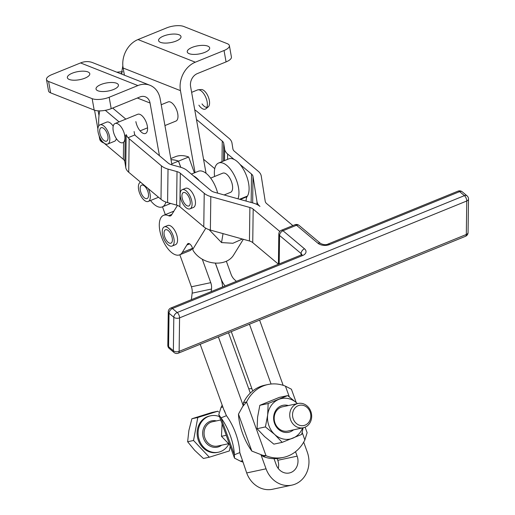 <?xml version="1.0" encoding="UTF-8"?>
<svg xmlns="http://www.w3.org/2000/svg" width="515" height="515" viewBox="0 0 515 515"><rect width="100%" height="100%" fill="white"/><g stroke="black" fill="none" stroke-linecap="round" stroke-linejoin="round"><path stroke-width="0.77" d="M161.227 104.725L168.109 101.925A10.345 4.893 67.9 0 1 177.739 113.77A10.345 4.893 67.9 0 1 175.905 121.089L164.935 125.557M191.632 92.346L197.503 89.958A10.345 4.893 67.9 0 1 198.191 89.797A10.345 4.893 67.9 0 1 207.133 101.809A10.345 4.893 67.9 0 1 205.91 108.762A10.345 4.893 67.9 0 1 198.88 105.169M113.229 130.829A10.345 4.893 67.9 0 1 115.064 123.51A10.345 4.893 67.9 0 1 124.694 135.355A10.345 4.893 67.9 0 1 122.042 142.848A10.345 4.893 67.9 0 1 114.787 135.754A10.345 4.893 67.9 0 1 114.118 134.106A10.345 4.893 67.9 0 1 113.229 130.829M115.064 123.51L137.698 114.298A10.345 4.893 67.9 0 1 147.335 126.143A10.345 4.893 67.9 0 1 143.292 133.372A10.345 4.893 67.9 0 1 135.87 121.617M202.009 103.895A9.463 4.468 -112.1 0 0 206.888 107.365M205.91 108.762L208.227 106.875A9.463 4.468 -112.1 0 0 209.347 100.515A9.463 4.468 -112.1 0 0 201.172 89.533L198.191 89.797M288.336 405.556A13.783 12.103 78 0 0 281.126 405.872A13.783 12.103 78 0 0 274.547 423.375A13.783 12.103 78 0 0 290.466 431.725A13.783 12.103 78 0 0 293.524 429.845M298.114 403.47L282.568 406.792A12.418 10.905 78 0 0 280.952 407.288A12.418 10.905 78 0 0 277.868 427.72A12.418 10.905 78 0 0 287.75 431.074L303.296 427.759A12.418 10.905 78 0 0 311.356 419.236A12.418 10.905 78 0 0 307.996 406.831A12.418 10.905 78 0 0 298.114 403.47A12.418 10.905 78 0 0 290.054 411.994A12.418 10.905 78 0 0 293.415 424.399A12.418 10.905 78 0 0 303.296 427.759M287.673 395.604L296.917 403.136A20.697 18.173 78 0 0 278.782 399.389A20.697 18.173 78 0 0 271.276 405.427A20.697 18.173 78 0 0 267.658 415.045L268.167 403.541L287.673 395.604L279.336 397.38L259.83 405.318L257.59 417.195L257.088 428.699L264.607 436.604L273.858 444.142L282.194 442.359L274.675 434.454L265.425 426.922L257.088 428.699M303.142 427.791L301.7 434.422L282.194 442.359M265.425 426.922L267.658 415.045A20.697 18.173 78 0 0 274.675 434.454A20.697 18.173 78 0 0 292.81 438.207A20.697 18.173 78 0 0 300.316 432.169A20.697 18.173 78 0 0 302.608 427.907M222.094 423.813L221.463 436.302L229.696 444.857M99.949 124.862A10.345 4.893 -112.1 0 0 98.597 134.228A10.345 4.893 -112.1 0 0 105.536 143.936A10.345 4.893 -112.1 0 0 107.751 144.026A10.345 4.893 -112.1 0 0 109.096 134.66A10.345 4.893 -112.1 0 0 102.157 124.952A10.345 4.893 -112.1 0 0 99.949 124.862L106.708 122.113A10.345 4.893 67.9 0 1 108.916 122.203A10.345 4.893 67.9 0 1 113.197 126.175M116.371 138.612A10.345 4.893 67.9 0 1 114.504 141.277L107.751 144.026M99.833 132.857A7.242 3.425 67.9 0 1 101.12 127.733A7.242 3.425 67.9 0 1 107.86 136.031A7.242 3.425 67.9 0 1 106.579 141.155A7.242 3.425 67.9 0 1 99.833 132.857M182.207 189.674L185.587 188.297A10.345 4.893 67.9 0 1 187.795 188.387A10.345 4.893 67.9 0 1 194.734 198.095A10.345 4.893 67.9 0 1 193.389 207.468L190.009 208.839A10.345 4.893 -112.1 0 0 191.355 199.472A10.345 4.893 -112.1 0 0 184.422 189.765A10.345 4.893 -112.1 0 0 182.207 189.674A10.345 4.893 -112.1 0 0 180.862 199.041A10.345 4.893 -112.1 0 0 187.801 208.749A10.345 4.893 -112.1 0 0 190.009 208.839M210.635 178.1L222.75 173.175A10.345 4.893 67.9 0 1 222.815 173.149A10.345 4.893 67.9 0 1 224.965 173.265A10.345 4.893 67.9 0 1 231.898 182.973A10.345 4.893 67.9 0 1 230.553 192.34L224.134 194.953M182.098 197.67A7.242 3.425 67.9 0 1 183.379 192.546A7.242 3.425 67.9 0 1 190.125 200.844A7.242 3.425 67.9 0 1 188.838 205.968A7.242 3.425 67.9 0 1 182.098 197.67M158.523 197.251A10.345 4.893 67.9 0 1 158.382 197.316L148.249 201.442A10.345 4.893 -112.1 0 0 148.262 188.638M140.447 182.271L140.595 182.213A10.345 4.893 -112.1 0 0 140.447 182.271A10.345 4.893 -112.1 0 0 139.095 191.644A10.345 4.893 -112.1 0 0 146.035 201.352A10.345 4.893 -112.1 0 0 148.249 201.442M140.331 190.273A7.242 3.425 67.9 0 1 141.619 185.149A7.242 3.425 67.9 0 1 148.359 193.44A7.242 3.425 67.9 0 1 147.078 198.565A7.242 3.425 67.9 0 1 140.331 190.273M164.317 226.883A10.345 4.893 -112.1 0 0 163.242 237.112A10.345 4.893 -112.1 0 0 172.119 246.054A10.345 4.893 -112.1 0 0 173.195 235.825A10.345 4.893 -112.1 0 0 164.317 226.883L167.697 225.506A10.345 4.893 67.9 0 1 176.574 234.454A10.345 4.893 67.9 0 1 175.493 244.677A10.345 4.893 67.9 0 1 175.435 244.702M170.536 243.286A7.242 3.425 67.9 0 1 164.884 237.338A7.242 3.425 67.9 0 1 165.489 229.761A7.242 3.425 67.9 0 1 165.901 229.651A7.242 3.425 67.9 0 1 171.553 235.593A7.242 3.425 67.9 0 1 170.948 243.177A7.242 3.425 67.9 0 1 170.536 243.286M296.209 402.492L291.413 389.218L285.445 386.16A37.247 32.715 78 0 0 267.955 384.518L264.858 385.175A37.247 32.715 78 0 0 260.004 386.668A37.247 32.715 78 0 0 250.309 393.067A37.247 32.715 -102 0 0 243.492 402.633L246.588 401.977L242.7 406.496L238.471 414.144A37.247 17.6 -112.1 0 0 251.816 451.069L262.753 455.318L266.017 455.73A37.247 32.715 78 0 0 283.507 457.378A37.247 32.715 78 0 0 288.355 455.884A37.247 32.715 78 0 0 304.867 439.919L307.12 432.69L305.125 427.173M267.955 384.518A37.247 32.715 78 0 0 263.107 386.005A37.247 32.715 78 0 0 246.588 401.977L266.017 455.73L262.92 456.393L261.742 455.163M283.507 457.378L280.405 458.035A37.247 32.715 78 0 1 274.012 458.672A37.247 32.715 -102 0 1 262.92 456.393M242.295 460.79L240.46 461.183L234.492 458.125L234.389 454.784A37.247 17.6 -112.1 0 0 221.044 417.865L218.785 414.659L221.038 407.429A37.247 32.715 -102 0 1 222.21 405.196M242.739 462.013A37.247 32.715 -102 0 1 240.46 461.183M221.038 407.429L222.873 407.037M189.385 243.717L187.19 244.612A5.176 2.446 67.9 0 1 188.039 243.569A5.176 2.446 67.9 0 1 188.194 243.518A5.176 2.446 67.9 0 1 192.816 249.266L192.971 250.277C201.989 265.276 226.587 267.774 233.984 254.436L243.331 239.282M214.594 176.491A21.315 10.075 67.9 0 1 216.01 165.341A21.315 10.075 67.9 0 1 218.618 163.017A21.315 10.075 67.9 0 1 233.926 174.598A21.315 10.075 67.9 0 1 237.975 198.816M279.774 231.441L253.18 209.129A8.279 4.86 0.8 0 0 249.884 207.494L210.815 196.588A16.557 9.727 -179.2 0 1 204.223 193.312L180.321 173.259A8.279 4.86 0.8 0 0 177.025 171.617L168.032 169.107A16.557 9.727 -179.2 0 1 161.44 165.836L129.168 138.76A16.557 9.727 -179.2 0 1 128.081 137.711L134.943 134.917A8.279 4.86 -179.2 0 0 135.928 136.005L168.199 163.081A8.279 4.86 -179.2 0 0 171.495 164.723L180.488 167.233A16.557 9.727 0.8 0 1 187.08 170.504L193.518 175.911A21.315 10.075 67.9 0 1 199.414 180.862L210.983 190.563A8.279 4.86 -179.2 0 0 214.279 192.198L253.348 203.103A16.557 9.727 0.8 0 1 259.94 206.38A16.557 9.727 -179.2 0 1 256.966 201.635L253.007 176.439A8.279 4.86 0.8 0 0 251.526 174.064L239.958 164.356A21.315 10.075 67.9 0 1 247.432 196.054L247.039 196.685A11.794 5.575 -112.1 0 0 246.119 201.088M239.958 164.356A21.315 10.075 -112.1 0 0 234.061 159.412L227.624 154.004A16.557 9.727 -179.2 0 1 224.649 149.26L223.742 143.46A8.279 4.86 0.8 0 0 222.255 141.084L196.46 119.441M218.618 163.017L228.757 158.89A21.315 10.075 67.9 0 1 234.061 159.412M192.501 248.101L192.307 248.417A21.315 10.075 67.9 0 1 189.7 250.741L179.632 254.835A21.315 10.075 67.9 0 1 163.725 242.108A21.315 10.075 67.9 0 1 160.95 217.671A21.315 10.075 67.9 0 1 163.558 215.347A21.315 10.075 67.9 0 1 168.579 215.734A8.279 3.914 -112.1 0 0 170.529 215.888A8.279 3.914 -112.1 0 0 171.54 214.98L177.456 205.395M187.19 244.612A5.588 2.639 -112.1 0 0 186.868 245.005L182.239 252.511A21.315 10.075 67.9 0 1 179.632 254.835M217.652 193.144A21.315 10.075 -112.1 0 0 198.346 171.263L191.368 174.102M261.073 455.048L266.049 468.811A25.248 22.171 78 0 0 291.928 485.117A25.248 22.171 78 0 0 295.217 484.106A25.248 22.171 78 0 0 307.268 452.041L303.696 442.153M291.928 485.117L272.57 489.25A25.248 22.171 -102 0 1 246.691 472.944L239.797 452.588A37.247 17.6 -112.1 0 0 226.452 415.663L221.044 417.865L234.389 454.784L239.797 452.588M274.012 458.672L276.188 464.691A12.83 11.266 78 0 0 289.34 472.976A12.83 11.266 78 0 0 291.007 472.461A12.83 11.266 78 0 0 297.136 456.161L277.772 460.294L277.141 458.543M113.538 89.507A11.382 4.126 169.9 0 1 102.298 91.535A11.382 4.126 169.9 0 1 96.028 89.011A11.382 4.126 169.9 0 1 100.927 84.524A11.382 4.126 169.9 0 1 112.167 82.497A11.382 4.126 169.9 0 1 118.437 85.02A11.382 4.126 169.9 0 1 113.538 89.507M84.872 78.183A11.382 4.126 169.9 0 1 73.632 80.211A11.382 4.126 169.9 0 1 67.362 77.688A11.382 4.126 169.9 0 1 72.261 73.201A11.382 4.126 169.9 0 1 83.501 71.173A11.382 4.126 169.9 0 1 89.777 73.697A11.382 4.126 169.9 0 1 84.872 78.183M204.764 52.382A11.382 4.126 169.9 0 1 193.518 54.41A11.382 4.126 169.9 0 1 187.248 51.886A11.382 4.126 169.9 0 1 192.147 47.399A11.382 4.126 169.9 0 1 203.393 45.372A11.382 4.126 169.9 0 1 209.663 47.895A11.382 4.126 169.9 0 1 204.764 52.382M176.098 41.058A11.382 4.126 169.9 0 1 164.858 43.086A11.382 4.126 169.9 0 1 158.588 40.569A11.382 4.126 169.9 0 1 163.487 36.082A11.382 4.126 169.9 0 1 174.727 34.054A11.382 4.126 169.9 0 1 180.997 36.571A11.382 4.126 169.9 0 1 176.098 41.058M46.685 78.332A12.418 4.506 169.9 0 1 51.841 74.617L80.559 62.933A22.763 18.282 111.6 0 1 92.642 62.643L149.968 85.284A22.763 18.282 111.6 0 0 137.885 85.574L109.167 97.264A12.418 4.506 169.9 0 1 99.987 99.382A12.418 4.506 169.9 0 1 92.153 98.668L48.584 81.46A12.418 4.506 169.9 0 1 46.492 79.516A12.418 4.506 169.9 0 1 46.685 78.332M46.492 79.516L48.526 90.904A12.418 4.506 -10.1 0 0 50.612 92.855L94.181 110.062A12.418 4.506 -10.1 0 0 102.015 110.777A12.418 4.506 -10.1 0 0 111.195 108.652L139.913 96.968A10.345 8.311 111.6 0 1 145.404 96.833A10.345 8.311 111.6 0 1 150.052 103.019L159.444 155.736M229.194 46.801A12.418 4.506 169.9 0 1 224.038 50.515L195.32 62.199A22.763 18.282 -68.4 0 0 180.456 90.646L123.13 68.006A22.763 18.282 -68.4 0 1 122.873 66.075A22.763 18.282 -68.4 0 1 137.994 39.558L166.712 27.868A12.418 4.506 169.9 0 1 175.892 25.75A12.418 4.506 169.9 0 1 183.726 26.465L227.295 43.672A12.418 4.506 169.9 0 1 229.387 45.616A12.418 4.506 169.9 0 1 229.194 46.801M206.052 173.31L190.595 86.52A10.345 8.311 -68.4 0 1 197.348 73.594L226.066 61.903A12.418 4.506 -10.1 0 0 231.222 58.195A12.418 4.506 -10.1 0 0 231.415 57.011L229.387 45.616M121.366 73.993L122.795 66.107L124.411 75.196M187.627 441.748L194.651 450.297L203.406 458.472L209.322 457.211L193.537 440.486L187.627 441.748L188.889 430.437L191.889 418.753L197.799 417.491L217.845 411.208L218.572 411.981M219.506 416.648A18.624 16.358 78 0 0 210.661 415.785A18.624 16.358 78 0 0 198.578 428.57A18.624 16.358 78 0 0 203.612 447.181A18.624 16.358 78 0 0 218.437 452.215A18.624 16.358 78 0 0 228.827 444.065M210.661 415.785L209.695 415.991A18.624 16.358 78 0 0 197.612 428.783A18.624 16.358 78 0 0 202.646 447.387A18.624 16.358 78 0 0 217.472 452.421L218.437 452.215M295.597 422.731A10.345 9.09 -102 0 1 294.838 408.17A10.345 9.09 -102 0 1 307.751 408.092A10.345 9.09 -102 0 1 308.504 422.648A10.345 9.09 -102 0 1 295.597 422.731M230.224 446.312L229.368 450.928L209.322 457.211M193.537 440.486L197.799 417.491M217.845 411.208L211.935 412.47L191.889 418.753M116.828 72.203A24.836 9.006 169.9 0 1 122.705 71.765M99.099 135.722L99.71 139.14A24.836 9.006 -10.1 0 0 103.882 143.035L103.998 143.08M165.894 202.054A20.697 9.779 67.9 0 1 162.283 206.901A20.697 9.779 67.9 0 1 150.535 200.509M170.819 158.569L175.357 156.721A66.223 31.293 67.9 0 1 188.677 156.991L194.413 172.866M195.056 172.602L180.456 90.646M171.933 164.845L160.184 98.899A22.763 18.282 111.6 0 0 149.968 85.284M236.398 281.345L234.557 279.651A12.418 10.905 78 0 1 231.1 274.379L226.336 261.214M252.711 390.943L231.28 331.628M295.52 451.707L297.136 456.161M249.46 324.231L271.064 384.029M179.825 254.758L191.4 286.791A12.418 10.905 -102 0 1 192.147 293.164L191.38 299.659M191.4 286.791L210.757 282.658A12.418 10.905 -102 0 1 211.504 289.031L192.147 293.164M215.379 263.274L220.896 278.531A24.836 21.81 -102 0 1 222.551 286.977M171.025 159.753A66.223 31.293 67.9 0 1 178.473 161.144L180.694 167.291M277.772 460.294A12.83 11.266 -102 0 1 278.261 468.489M228.512 332.754L250.309 393.067M211.202 291.593L211.504 289.031M215.457 263.274L220.961 278.506A24.836 21.81 78 0 0 225.049 285.96M188.677 156.991L178.544 161.118A66.223 31.293 -112.1 0 0 171.025 159.721M178.544 161.118L180.784 167.317M178.473 161.144L171.759 163.879M283.166 385.336L259.599 320.105M126.349 134.685A16.557 9.727 -179.2 0 0 128.081 137.711L134.943 134.917A8.279 4.86 -179.2 0 1 134.441 133.636L134.112 131.525M112.656 108.06L125.84 119.126M119.081 121.875L105.324 110.332M194.754 109.875A16.557 9.727 0.8 0 1 195.443 110.3L194.87 110.532L195.443 110.3A16.557 9.727 0.8 0 1 196.743 111.259L229.014 138.335A16.557 9.727 0.8 0 1 231.982 143.08L232.896 148.88A8.279 4.86 -179.2 0 0 234.376 151.256L258.279 171.315A16.557 9.727 0.8 0 1 261.253 176.059L265.212 201.256A8.279 4.86 -179.2 0 0 266.693 203.631L292.874 225.596M203.554 159.257L214.742 168.65M125.197 135.155L124.842 161.704L125.757 167.504L126.188 134.75M99.704 110.873A66.223 31.293 -112.1 0 0 98.713 125.937M99.936 137.666A66.223 31.293 -112.1 0 0 100.348 140.022L123.362 159.328L123.587 142.217M124.842 161.704A8.279 4.86 0.8 0 0 123.362 159.328M210.815 196.588L210.371 230.083L249.44 240.988L249.884 207.494M180.321 173.259L179.877 206.747L203.779 226.806L204.223 193.312M210.371 230.083A16.557 9.727 -179.2 0 1 203.779 226.806M253.18 209.129L252.736 242.623A8.279 4.86 0.8 0 0 249.44 240.988M168.032 169.107L167.587 202.601L176.581 205.112L177.025 171.617M129.168 138.76L128.724 172.248L160.995 199.324L161.44 165.836M167.587 202.601A16.557 9.727 -179.2 0 1 160.995 199.324M179.877 206.747A8.279 4.86 0.8 0 0 176.581 205.112M128.724 172.248A16.557 9.727 -179.2 0 1 125.757 167.504M210.757 282.658L202.273 259.18M162.495 206.811L165.321 214.633M163.558 215.347L173.626 211.253A21.315 10.075 67.9 0 1 173.909 211.15M200.193 344.277L223.909 409.901L226.452 415.663M223.027 233.61L221.547 242.578L209.161 229.709M242.404 239.024L232.896 243.273L221.547 242.578M193.518 175.911L199.414 180.862M248.764 388.806A37.247 32.715 -102 0 1 251.893 388.677M224.482 410.667L225.802 414.324M240.138 453.985L241.393 457.462M243.267 405.769L243.492 402.633M243.228 405.659L218.379 336.881M221.463 436.302L226.24 435.284M268.167 403.541L259.83 405.318M297.425 403.618A20.697 18.173 78 0 0 296.917 403.136L297.438 403.618M252.736 242.623L278.409 264.163M279.188 263.925L279.568 235.477A4.139 2.433 -179.2 0 1 278.808 234.048L278.403 264.247M294.799 224.817A4.139 1.957 67.9 0 1 294.902 224.772L281.383 230.269A4.139 1.957 -112.1 0 1 282.986 230.752A4.139 2.717 130 0 0 280.585 232.709A4.139 2.717 130 0 0 279.568 235.477L301.082 253.528A4.139 2.717 -50 0 1 302.099 250.76A4.139 2.717 -50 0 1 304.5 248.803L282.986 230.752L296.505 225.255L318.019 243.305A8.279 4.86 0.8 0 0 329.555 244.567L459.631 191.632A4.139 2.717 -50 0 1 462.007 191.638A4.139 2.717 -50 0 1 462.245 191.812L467.028 195.822A4.139 2.717 130 0 0 466.79 195.655A4.139 2.717 130 0 0 464.414 195.642A4.139 1.957 67.9 0 1 466.088 198.043A4.139 1.957 67.9 0 1 466.757 200.998A4.139 2.433 0.8 0 0 468.444 199.44A4.139 2.433 0.8 0 0 468.508 199.048L468.064 232.542A4.139 2.433 -179.2 0 1 468 232.928A4.139 2.433 -179.2 0 1 466.313 234.492A4.139 1.957 67.9 0 1 465.579 236.269A4.139 1.957 67.9 0 1 465.483 236.321A4.139 1.957 67.9 0 1 465.38 236.353M301.796 254.603A4.139 2.433 -179.2 0 0 301.082 253.528L301.063 255.022M170.748 308.067A4.139 1.957 67.9 0 1 170.845 308.022A4.139 4.139 0 0 0 168.263 311.8A4.139 2.433 -179.2 0 0 169.029 313.229L173.806 317.24L173.362 350.734L168.585 346.717L169.029 313.229A4.139 2.717 -50 0 1 170.047 310.455A4.139 2.717 -50 0 1 172.448 308.504L302.524 255.569A8.279 4.86 0.8 0 0 304.5 248.803M174.83 314.465A4.139 2.717 130 0 0 173.806 317.24A4.139 2.433 0.8 0 0 176.484 318.257A4.139 2.433 0.8 0 0 179.574 317.871A4.139 1.957 -112.1 0 0 178.905 314.916A4.139 1.957 -112.1 0 0 177.231 312.515A4.139 2.717 130 0 0 174.83 314.465M299.118 225.435A4.139 4.139 0 0 0 294.902 224.772A4.139 1.957 67.9 0 1 296.505 225.255A4.139 2.717 130 0 1 298.88 225.261A4.139 2.717 130 0 1 299.118 225.435L320.633 243.486A4.139 2.717 130 0 0 320.394 243.312A4.139 2.717 130 0 0 318.019 243.305M462.245 191.812A4.139 4.139 0 0 0 458.028 191.149A4.139 1.957 -112.1 0 1 459.631 191.632L464.414 195.642L177.231 312.515L172.448 308.504A4.139 1.957 67.9 0 0 170.845 308.022L300.921 255.086A4.139 1.957 67.9 0 1 302.524 255.569M468.064 232.542A4.139 4.139 0 0 1 465.483 236.321L178.299 353.187A4.139 1.957 -112.1 0 0 178.402 353.142A4.139 1.957 -112.1 0 0 179.13 351.365L179.574 317.871L466.757 200.998L466.313 234.492L179.13 351.365A4.139 2.433 -179.2 0 1 176.04 351.745A4.139 2.433 -179.2 0 1 173.362 350.734A4.139 2.717 130 0 0 174.083 352.53A4.139 2.717 130 0 0 174.321 352.698M247.432 196.054L239.559 199.254M182.239 252.511L192.307 248.417M266.049 468.811L246.691 472.944M92.153 98.668L94.181 110.062M224.038 50.515L226.066 61.903M122.094 73.091L120.613 73.697M228.467 443.73L217.626 446.042A12.418 10.905 -102 0 1 207.745 442.681A12.418 10.905 -102 0 1 204.384 430.283A12.418 10.905 -102 0 1 212.444 421.753L220.71 419.989M216.403 420.91A13.454 11.813 78 0 0 203.805 427.65A13.454 11.813 78 0 0 206.65 443.518A13.454 11.813 78 0 0 221.585 445.198M50.612 92.855L48.584 81.46M98.146 110.828L99.002 115.611M137.994 39.558L195.32 62.199M137.885 85.574L80.559 62.933M150.052 103.019L137.357 98.011M111.195 108.652L109.167 97.264M256.927 204.455L256.966 201.635M253.007 176.439L252.659 202.916M251.146 202.492L251.526 174.064M224.501 160.622L224.649 149.26M223.742 143.46L223.504 161.028M221.984 161.646L222.255 141.084M227.624 154.004L227.553 159.38M168.579 215.734L171.913 214.375M186.868 245.005L189.649 243.878M247.039 196.685L240.248 199.447M192.816 249.266L205.8 228.209M304.867 439.919L302.17 432.452M289.295 396.814L285.445 386.16M251.816 451.069L238.471 414.144M169.538 348.687A4.139 2.717 -50 0 1 169.3 348.513A4.139 2.717 -50 0 1 168.585 346.717A4.139 2.433 0.8 0 1 167.819 345.288A4.139 4.139 0 0 0 169.3 348.513L174.083 352.53A4.139 4.139 0 0 0 178.299 353.187M327.849 244.129A4.139 1.957 67.9 0 1 327.952 244.084L458.028 191.149A4.139 1.957 -112.1 0 0 457.925 191.194M320.633 243.486C323.62 244.857 326.059 245.056 327.952 244.084A4.139 1.957 67.9 0 1 329.555 244.567M278.808 234.048A4.139 4.139 0 0 1 281.383 230.269A4.139 1.957 -112.1 0 0 281.287 230.321M300.824 255.131A4.139 1.957 67.9 0 1 300.921 255.086L301.97 254.436L301.841 254.957M147.548 127.836L140.106 130.862M97.889 128.937L94.554 110.197M162.283 206.901L170.71 203.47M218.785 414.659L234.492 458.125M243.325 405.299L242.7 406.496M175.493 244.677L172.119 246.054M114.118 134.106A21.836 21.836 0 0 0 114.787 135.754M468.508 199.048A4.139 4.139 0 0 0 467.028 195.822M168.263 311.8L167.819 345.288"/></g></svg>
